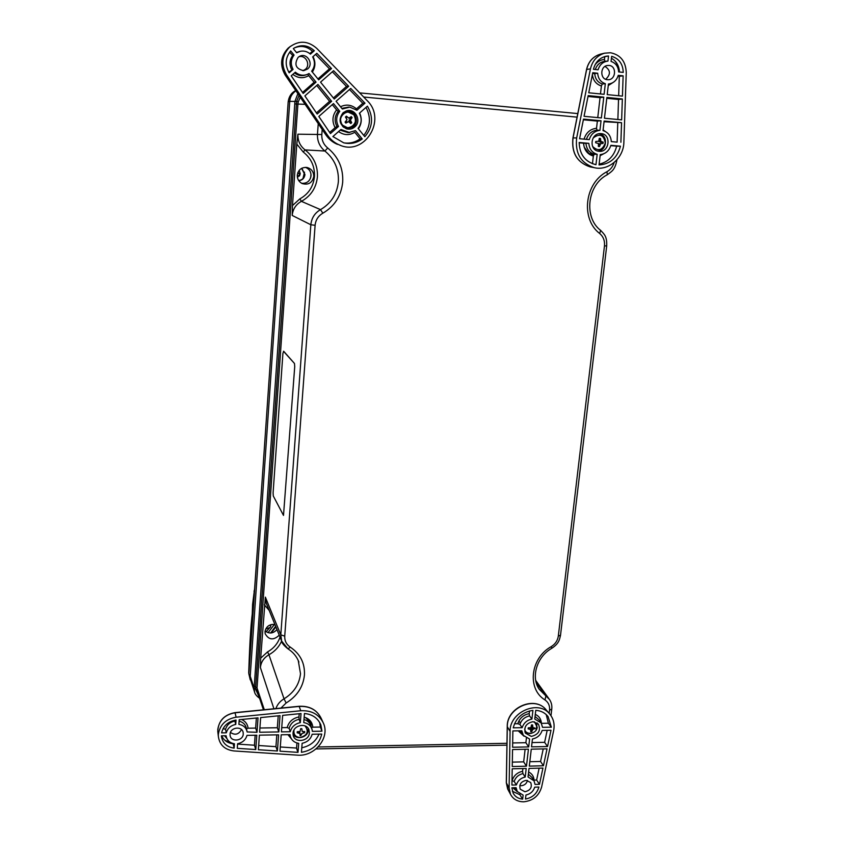 <?xml version="1.0" encoding="UTF-8"?>
<svg xmlns="http://www.w3.org/2000/svg" width="844" height="844" viewBox="0 0 844 844"><rect width="100%" height="100%" fill="white"/><g stroke="black" fill="none" stroke-linecap="round" stroke-linejoin="round"><path stroke-width="1.27" d="M289.735 46.958C298.976 40.217 307.997 40.691 316.785 48.403L367.119 100.584C387.354 119.732 364.207 156.594 339.393 144.946C334.593 142.931 330.669 139.724 327.63 135.335L286.57 74.947C280.757 64.714 281.769 55.43 289.597 47.074L289.735 46.958M307.606 68.976C314.147 63.764 306.636 52.128 299.462 56.421L298.154 57.329C293.923 64.45 295.79 68.902 303.734 70.664L307.606 68.976M298.839 56.791C305.633 54.48 310.982 64.861 305.338 69.335L302.901 70.706M354.723 126.99C362.076 121.146 355.25 107.789 346.43 110.88L343.128 112.706C338.212 119.352 339.288 124.701 346.356 128.773C349.437 129.638 352.233 129.048 354.723 126.99M346.525 128.826L353.33 126.79C360.072 121.43 354.533 109.045 346.198 110.944M309.811 53.615L312.48 51.252L314.316 50.724C308.102 45.154 301.392 44.247 294.187 48.024L293.322 48.593L296.698 52.761L300.327 51.284C304.093 50.587 307.459 51.547 310.423 54.143L314.316 50.724M312.48 51.252C307.016 46.336 300.97 45.228 294.356 47.929M299.852 51.389L296.476 52.486M289.64 52.17L292.72 55.482L294.071 55.071L290.684 50.914C285.251 57.74 284.755 65.041 289.186 72.806L293.079 69.387L288.743 72.099M292.72 55.482C289.481 59.935 289.154 64.661 291.739 69.672M294.071 55.071C290.747 59.555 290.42 64.323 293.079 69.387M344.225 142.942C350.038 143.649 355.335 142.288 360.124 138.838L362.255 138.975L355.482 130.641L348.203 132.656L340.164 130.155M349.659 132.571L340.934 129.47L332.895 136.559L343.687 142.815C350.429 144.335 356.622 143.058 362.255 138.975M360.124 138.838L354.786 132.276C349.268 135.567 343.856 135.325 338.56 131.569M363.775 135.43C370.453 126.663 371.191 117.327 365.979 107.431M364.83 136.717C372.795 127.254 373.649 117.073 367.404 106.175L359.365 113.254C362.097 118.614 361.654 123.657 358.056 128.372L364.83 136.717M338.17 111.366C334.635 116.092 334.213 121.114 336.914 126.431L335.131 127.666C331.819 121.388 332.314 115.47 336.587 109.899L338.17 111.366L339.763 111.302C336.155 116.061 335.722 121.114 338.497 126.484L330.437 133.574L318.832 116.461L333.486 103.569L339.763 111.302M336.914 126.431L338.497 126.484M335.131 127.666L329.688 132.455M336.587 109.899L332.293 104.624M349.479 89.506L362.793 103.274L364.988 103.168L356.938 110.247L349.785 107.114L342.358 109.024L336.081 101.291L350.724 88.409L364.83 103.01L362.793 103.274L356.484 108.865C351.568 104.74 346.24 104.034 340.512 106.755M317.175 114.024L331.639 101.301L317.924 84.432L304.874 95.91L317.175 114.024M316.405 112.906L329.593 101.301L331.639 101.301M329.593 101.301L316.732 85.487M333.38 97.978L346.504 86.436L348.688 86.299L333.591 70.674L320.541 82.142L334.235 99.022L348.688 86.299M346.504 86.436L332.325 71.772M311.658 71.202L318.673 79.842L331.534 68.543L316.817 53.309L312.681 56.938C315.308 62.002 314.97 66.75 311.658 71.202M315.55 54.427L329.455 68.807L317.935 78.935M329.455 68.807L331.534 68.543M307.765 74.198L308.704 75.622C303.249 78.745 297.953 78.323 292.847 74.377M295.347 72.173L291.222 75.802L303.196 93.441L316.057 82.132L309.041 73.502L307.269 74.42C302.954 75.971 298.976 75.221 295.347 72.173M316.057 82.132L314.126 82.279L308.704 75.622M314.126 82.279L302.532 92.471M345.46 122.612L345.871 123.108L348.583 121.599L350.735 123.551L351.705 122.696L350.387 120.017L352.096 117.632L351.273 116.62L348.857 118.128L346.409 116.177L345.449 117.031L347.053 119.711L345.048 122.106L345.46 122.612M353.794 114.868C360.261 122.275 348.361 132.751 342.411 124.88C335.901 117.474 347.865 106.945 353.794 114.868M353.858 114.763C357.16 121.884 355.102 126.241 347.696 127.834L342.179 125.007C338.845 118.213 340.712 113.835 347.77 111.883L353.847 114.742L347.77 111.883M346.409 116.177L346.504 118.297M349.173 121.831L349.511 121.304L351.705 122.696M349.511 121.304L349.099 119.985L350.387 120.017M349.627 121.441L350.714 121.23M350.893 118.877L349.838 118.624L352.096 117.632M349.838 118.624L349.289 118.234L349.891 117.801M349.458 118.16L349.986 117.77M345.871 123.108L346.473 121.589L347.39 121.958M595.674 142.119L595.611 142.742L598.47 143.533L598.354 146.434L599.514 146.54L600.622 143.723L603.049 143.417L603.196 142.161L600.886 141.391L600.453 138.458L599.293 138.353L598.744 141.201L595.748 141.486L595.674 142.119M593.174 137.973C599.767 133.13 603.808 134.818 605.296 143.026C602.278 150.506 598.037 151.635 592.572 146.423M599.198 140.241L600.527 140.241M600.886 141.391L598.997 141.644L598.839 141.001M599.272 139.703L600.453 138.458M598.544 143.828L600.622 143.723M598.723 144.662L600 144.788M603.196 142.161L600.284 142.298L601.793 141.961M610.486 52.75C620.519 54.807 625.784 61.422 626.248 72.595L623.874 142.235C623.737 158.102 608.229 171.343 594.092 167.629C580.799 163.135 574.996 153.239 576.663 137.962L590.431 68.891C592.414 60.715 597.119 55.482 604.568 53.183L610.486 52.75M607.364 79.705L608.081 79.726C616.014 79.948 616.953 65.895 609.02 65.431L607.406 65.484C599.968 66.349 599.947 79.336 607.364 79.705M605 66.412C610.634 70.168 610.866 74.462 605.697 79.283M599.071 151.319C609.463 152.68 611.647 134.164 601.118 133.616L599.789 133.605C590.462 133.932 589.154 149.937 598.312 151.213L599.071 151.319M597.446 150.992C607.216 151.382 608.535 134.259 598.744 133.785L598.681 133.785M619.422 72.004C619.095 65.758 616.426 61.169 611.425 58.236M623.241 72.394C622.914 63.954 619.042 58.605 611.647 56.326L611.056 61.422C615.73 63.047 618.262 66.549 618.652 71.919L623.241 72.394M595.031 64.83C597.489 61.549 600.633 59.766 604.441 59.491L604.768 56.643L608.524 55.999L606.087 56.242C599.504 57.846 595.294 62.203 593.448 69.314L598.079 69.799C599.704 64.608 602.996 61.707 607.944 61.095L608.524 55.999M604.441 59.491L604.937 61.317L607.944 61.095M583.584 143.206L588.838 143.343L579.163 142.478C579.606 154.568 585.208 161.974 595.969 164.696L597.172 154.315L594.239 154.252L593.332 156.056C587.361 154.241 584.111 149.958 583.584 143.206L579.153 142.815M585.958 143.353C586.474 149.019 589.239 152.648 594.239 154.252M588.838 143.343C589.323 149.082 592.098 152.732 597.172 154.315M592.456 163.757L593.332 156.056M599.134 164.2C608.313 161.995 614.158 155.992 616.647 146.17L620.435 146.181L610.877 145.326C609.104 150.833 605.559 153.924 600.242 154.589L599.04 164.96C610.17 164.116 617.302 157.86 620.435 146.181M616.647 146.17L610.782 145.643M584.048 139.154C586.084 132.624 590.251 129.005 596.529 128.277L597.014 130.155L599.936 130.324C594.598 130.978 591.032 134.08 589.26 139.619L579.585 138.743L583.499 119.109L601.044 120.755L597.362 121.093L583.373 119.774M596.529 128.277L597.362 121.093M599.936 130.324L601.044 120.755M617.122 142.14L611.309 141.613C610.856 135.895 608.102 132.223 603.027 130.609L604.135 121.051L621.553 122.686L604.061 121.726M617.122 142.13L617.755 123.002M620.889 142.267L621.553 122.686M597.826 69.767L598.333 68.955M583.9 143.237L583.71 144.894M584.206 147.162L588.954 153.502L593.986 154.357M603.776 97.134L588.194 95.604L584.059 116.314L601.371 117.949L603.776 97.134L600.052 97.64L588.025 96.459M597.763 117.601L600.052 97.64M622.344 98.97L606.878 97.44L604.462 118.234L621.648 119.859L622.344 98.97L618.536 99.455L606.773 98.305M617.871 119.51L618.536 99.455M608.44 84.01L607.205 94.612L622.439 96.121L623.125 75.833L618.251 75.338C616.742 80.222 613.672 83.092 609.051 83.946L608.429 84.02L609.051 83.946M618.663 95.752L619.306 76.319L617.998 76.192M619.306 76.319L623.125 75.833M592.594 73.586L594.735 73.639C595.189 78.946 597.71 82.406 602.321 84.02L601.403 85.972C596.202 84.305 593.195 80.539 592.382 74.641M594.735 73.639L597.689 73.228L592.762 72.721L588.753 92.787L604.104 94.306L605.327 83.693L602.321 84.02M597.689 73.228C598.111 78.608 600.654 82.1 605.327 83.693M600.474 93.948L601.403 85.972M535.085 728.235L532.954 727.612L532.564 724.922L531.488 724.933L530.971 727.644L528.26 727.823L528.133 728.868L530.749 729.585L530.718 731.664L531.783 731.642L532.733 729.543L535.085 728.235M534.474 721.799L537.206 727.19C536.731 734.08 525.422 735.725 524.662 728.994M529.979 727.982L530.57 729.501M530.021 727.961L530.749 729.585M531.783 731.642L530.749 728.815L532.174 730.408M530.749 728.815L531.266 727.57L532.733 729.543M533.535 727.823L535.012 728.752M532.575 727.254L533.672 729.079M531.488 725.492L532.617 726.631M531.456 726.23L532.954 727.612M523.755 801.8C517.562 801.779 513.12 799.236 510.441 794.193L509.111 787.948L510.082 731.4C509.449 711.851 538.873 699.296 549.929 714.277C553.622 718.93 554.867 724.395 553.643 730.651L541.616 787.051C538.968 795.86 533.007 800.766 523.755 801.8M526.245 780.341C520.97 781.523 518.965 784.477 520.231 789.203L524.926 791.746C530.412 790.417 532.342 787.346 530.718 782.536L526.245 780.341M527.479 780.436C526.624 783.591 524.557 785.363 521.244 785.732L519.788 785.585M533.028 721.683C526.255 723.171 523.702 726.979 525.379 733.13L531.33 736.411C538.672 734.533 541.025 730.429 538.388 724.078L533.028 721.683M524.862 731.885L529.504 733.605L531.857 733.193M512.371 791.261L519.883 794.753L522.658 799.141C518.332 798.73 515.167 796.747 513.173 793.212L511.875 787.79L516.074 787.674L517.256 791.524L523.122 795.101L522.658 799.141M519.967 794.088L519.883 794.753M525.474 799.057C532.458 797.696 536.932 793.698 538.905 787.041L534.737 787.157C533.324 791.387 530.401 794.014 525.949 795.027L525.474 799.057M535.307 714.372C539.094 716.123 541.131 719.109 541.405 723.34L548.368 723.234L551.354 727.19L548.104 716.651C545.087 712.832 540.972 710.722 535.771 710.321L534.758 719.035L541.194 722.991L542.523 727.338L551.354 727.19M548.368 723.234L546.237 714.604M529.156 713.655L529.589 715.923L531.91 719.088L532.923 710.363C522.552 712.019 515.99 717.843 513.226 727.823L522.162 727.676L519.904 724.458L517.805 723.719C519.609 718.17 523.417 714.805 529.209 713.644L529.526 710.943M529.589 715.923C524.725 716.957 521.497 719.805 519.904 724.458M531.91 719.088C526.983 720.101 523.734 722.97 522.162 727.676M514.492 723.772L517.805 723.719M536.162 730.039L537.122 722.897M532.448 738.985C537.343 737.962 540.582 735.103 542.154 730.419L550.995 730.271L547.534 746.539L531.53 746.856L532.448 738.985M532.036 742.572L544.623 742.33L547.176 730.334M547.534 746.539L544.623 742.33M521.803 730.777L523.343 735.398L529.599 739.038L528.692 746.919L512.593 747.246L512.878 730.925L521.803 730.777M512.667 742.952L525.875 742.699L526.403 738.067M528.692 746.919L525.875 742.699M518.258 722.327L518.1 723.73M543.43 765.782L547.039 748.839L531.266 749.166L529.304 766.12L543.43 765.782L540.561 761.467L543.23 748.913M529.81 761.721L540.561 761.467M526.466 766.183L528.428 749.219L512.551 749.546L512.245 766.521L526.466 766.183L523.67 761.858L525.116 749.293M512.329 762.121L523.67 761.858M514.186 781.449L512.108 780.668C513.743 775.583 517.235 772.46 522.584 771.3L522.942 773.61L525.211 777.039L526.202 768.473L512.213 768.81L511.918 785.057L516.391 784.931L514.186 781.449C515.61 777.25 518.522 774.644 522.942 773.61M522.584 771.3L522.9 768.557M525.211 777.039C520.737 778.052 517.794 780.679 516.391 784.931M528.618 772.017C531.984 773.631 533.777 776.332 534.009 780.099L536.626 780.025L539.485 784.308L542.945 768.072L529.03 768.409L528.038 776.965L534.052 780.837L535.054 784.424L539.485 784.308M536.626 780.025L539.137 768.167M300.696 735.704L302.068 733.499L304.642 732.666L304.737 731.579L302.226 731.484L301.814 728.678L300.654 728.699L300.074 731.516L297.278 731.706L297.193 732.792L299.915 733.541L300.116 735.694L300.696 735.704M305.032 725.893C309.073 731.463 307.438 735.335 300.116 737.529C295.347 737.002 293.322 734.449 294.05 729.881M299.683 731.653L299.915 733.541M298.639 731.854L298.903 733.077M218.353 734.396C219.862 724.785 225.781 719.056 236.12 717.2L300.759 710.754C311.499 710.226 319.032 714.33 323.368 723.076C330.31 737.635 314.622 756.91 297.32 755.137L233.862 750.938C224.694 749.736 219.524 744.872 218.343 736.327L218.353 734.396M243.251 733.974L243.125 732.318C241.911 725.671 230.18 727.349 230.064 734.206L230.095 735.261C230.634 742.393 243.114 741.159 243.251 733.974M309.389 732.845L308.925 729.754C306.456 722.359 293.248 725.144 293.047 733.13L293.132 734.913C294.25 743.48 309.126 741.57 309.389 732.845M293.026 733.826C295.854 740.578 308.049 737.603 308.25 730.144L308.155 728.33M225.517 729.374C226.878 724.88 229.99 722.105 234.885 721.05L235.74 724.416L236.025 720.048C228.228 721.42 223.417 725.692 221.603 732.877L226.308 732.803L225.517 729.374L223.101 728.604M235.74 724.416C230.781 725.45 227.637 728.245 226.308 732.803M221.677 735.81C223.808 740.462 227.627 743.121 233.113 743.786L234.147 748.122L234.442 743.786C230.043 743.047 227.31 740.673 226.255 736.664L226.023 735.736M226.255 736.664L226.118 735.736L221.413 735.82L221.466 736.59C222.679 743.29 226.909 747.13 234.147 748.122M226.952 738.69L224.567 735.757M301.783 747.784C309.991 746.043 315.73 741.496 319 734.132M301.435 752.299C312.48 750.443 319.254 744.366 321.733 734.08L312.153 734.248C310.74 739.133 307.395 742.15 302.131 743.3L301.435 752.299M304.178 717.168C309.368 718.698 312.248 722.031 312.818 727.169L320.351 727.043L321.965 731.189L320.889 725.101C318.009 718.202 312.533 714.33 304.462 713.496L303.756 722.58C308.113 723.34 310.908 725.692 312.111 729.649L312.385 731.358L321.965 731.189M320.351 727.043L319.76 722.654M311.858 728.826L311.098 726.378C310.075 722.865 307.701 720.576 303.988 719.51M312.818 727.169L311.478 727.591M304.199 731.674L303.207 732.993M301.846 733.879L300.2 734.28M296.961 742.994L296.571 748.069L298.006 752.363L279.976 751.171L281.2 734.786L290.03 734.628L290.431 736.738C291.771 740.473 294.524 742.678 298.713 743.364L298.006 752.363M280.292 746.972L296.539 748.069L297.816 752.352M299.124 719.32L300.316 722.633C295.02 723.772 291.665 726.8 290.241 731.727L289.133 728.34L287.171 727.581C288.806 721.778 292.741 718.233 298.966 716.946L299.124 719.32C293.902 720.481 290.568 723.487 289.133 728.34M299.219 713.729L298.966 716.946M290.241 731.727L281.421 731.875L282.645 715.385L301.023 713.549L300.316 722.633M281.727 727.665L287.171 727.581M241.489 729.564C238.715 734.523 235.033 735.483 230.454 732.444M310.687 725.123L310.508 722.548L305.56 717.59M277.412 751.002L278.604 734.829L259.403 735.156L258.37 749.725L277.412 751.002L275.946 746.676L276.811 734.86M258.665 745.516L275.946 746.676M278.225 715.828L277.338 727.739L278.826 731.917L280.029 715.649L260.648 717.59L259.614 732.244L278.826 731.917M259.91 728.013L277.338 727.739M241.616 719.489C245.456 721.272 247.608 724.173 248.083 728.203L246.659 728.636M256.998 732.286L258.011 717.843L239.211 719.732L238.905 724.363C243.494 725.186 246.237 727.707 247.134 731.948L256.998 732.286L255.648 728.087L248.083 728.203M256.354 718.012L255.648 728.087M255.774 749.556L256.787 735.208L246.986 735.377C245.657 739.903 242.523 742.688 237.597 743.733L237.28 748.322L255.774 749.556L254.445 745.231L255.152 735.229M237.575 744.091L254.445 745.231M274.901 624.486C269.436 624.064 266.134 626.448 265.016 631.639L265.195 633.76C268.835 640.047 273.509 640.522 279.248 635.173M276.969 629.571C273.224 633.612 269.268 634.055 265.111 630.911M297.278 175.183C297.204 179.044 298.86 181.84 302.226 183.581C308.429 185.237 312.269 182.874 313.757 176.491C313.725 171.754 311.478 168.758 307.016 167.492C301.561 167.112 298.312 169.676 297.278 175.183M305.444 167.355C309.21 168.874 311.077 171.701 311.035 175.837C310.043 181.154 306.899 183.633 301.624 183.285M303.218 152.004L296.793 144.071L292.467 205.577L299.873 198.867C308.535 194.036 313.388 186.598 314.453 176.544C314.875 166.426 311.13 158.239 303.218 152.004L305.085 149.905C313.768 156.762 317.871 165.74 317.407 176.85C316.226 187.874 310.898 196.04 301.403 201.336C295.928 204.396 292.857 209.09 292.193 215.442L292.467 205.577M296.793 144.071L297.911 134.196C297.668 140.716 300.063 145.959 305.085 149.905L324.877 151.013C319.654 146.698 317.186 141.085 317.471 134.164L318.251 123.635M254.688 692.386L254.118 688.092L255.595 689.21L255.648 687.027L257.03 687.997L257.705 692.607M259.097 696.796L255.595 689.21L257.072 689.864M250.805 680.517L254.508 691.827C254.899 693.979 256.597 696.131 259.593 698.273M255.648 687.027L296.624 101.396L294.915 101.438L297.858 93.673M250.605 679.895L250.214 676.213L289.745 101.343C290.019 97.071 292.066 93.547 295.885 90.772M301.804 168.241L304.969 174.539C304.42 178.179 302.374 180.247 298.808 180.743M275.882 626.892L271.346 632.958M274.448 624.402L268.033 632.683M272.127 624.391L268.772 625.615M296.328 104.002L297.911 104.076L257.03 687.997L264.299 709.73M300.274 97.229L298.248 101.892L296.624 101.396L299.061 95.446M531.931 725.945L531.488 725.239M532.617 726.062L531.804 724.933M532.163 724.922L532.596 725.471M534.442 727.844L535.033 728.604M250.214 676.213L254.118 688.092L254.266 686.077L257.03 688.029M593.649 154.853L589.65 154.505M588.352 153.555L584.839 148.86M306.783 718.117L311.003 722.348L311.077 726.262M322.186 129.438L321.817 134.523C321.575 140.062 323.547 144.556 327.725 148.006C338.391 156.847 343.381 168.23 342.696 182.146C341.208 195.956 334.583 206.316 322.841 213.205C318.251 215.906 315.667 219.936 315.107 225.295L284.734 636.144C284.544 640.87 286.401 644.542 290.315 647.169C300.285 653.889 304.99 663.205 304.441 675.094C303.133 686.963 297.025 696.258 286.127 702.989L284.038 698.821L268.951 654.754C263.834 657.761 260.986 662.023 260.395 667.551L260.669 658.183L267.569 651.895C273.699 648.403 277.855 643.476 280.029 637.104M260.669 658.183L265.354 597.13L266.155 602.943L281.643 641.071C278.995 646.937 274.764 651.484 268.951 654.754L267.569 651.895M269.183 610.412L264.415 604.863M298.248 101.892L297.921 104.055L294.756 103.896L294.915 101.438L289.745 101.343M294.482 363.479L283.7 351.283L282.919 353.362L273.097 492.864L273.298 495.987L283.5 515.41L294.725 366.644L294.482 363.479L283.489 351.273M304.515 172.155L302.975 178.559M298.185 173.083L300.179 173.906L299.557 174.054L299.356 176.079L297.267 175.299M300.179 173.906L299.588 175.731M297.858 172.619L298.322 173.389L297.921 172.471M297.742 172.936L298.396 173.6L297.732 172.957M299.187 170.361L300.232 173.664L297.447 177.588M295.759 90.582L295.094 90.92C291.201 93.062 288.901 96.68 288.184 101.755L248.853 673.554L251.839 683.682M257.515 547.703L254.635 588.331M270.101 627.482L265.712 629.023M251.512 634.815L252.588 604.409L254.688 588.057M295.843 90.709C292.056 93.462 290.03 96.954 289.756 101.185L250.13 677.373M253.569 604.156C250.868 621.711 249.908 639.182 248.716 672.668L248.885 673.143M248.716 672.668L248.853 673.554M251.354 637.083L251.554 625.931M254.065 591.517L254.234 590.557M301.593 168.346L304.758 174.497C304.209 178.084 302.173 180.088 298.649 180.51M270.692 624.718L270.66 626.702L266.113 631.766M275.64 626.301L270.597 633.021M311.014 174.307L310.624 177.905M353.752 126.389L352.486 126.368M343.687 126.431L342.653 126.473M338.106 126.822L336.281 127.043M325.953 134.956L285.251 75.137C279.607 65.199 280.588 56.189 288.194 48.087L290.505 46.314M359.618 113.033C362.118 118.561 361.717 123.815 358.394 128.805M348.646 107.082L341.852 108.401M327.63 135.335L325.984 134.987C328.949 139.281 332.779 142.404 337.463 144.377C332.768 142.404 328.938 139.271 325.963 134.987L285.251 75.137L286.57 74.947M339.393 144.946L340.786 145.474M313.029 56.643C315.719 61.992 315.498 67.14 312.364 72.067M294.493 72.922C298.08 75.717 301.941 76.35 306.087 74.842L306.435 74.715M604.937 61.317C600.232 61.918 597.014 64.65 595.273 69.503M603.618 153.819L600.126 155.665M597.014 130.155C591.739 130.841 588.205 133.911 586.411 139.365M603.112 129.87L605.243 131.432M614.337 60.304C617.291 63.49 618.852 67.372 619.042 71.962M586.633 69.546L586.654 69.43C588.574 61.485 593.153 56.4 600.39 54.174L600.97 54.037M573.034 137.973L586.654 69.43L590.431 68.891M576.663 137.962L573.044 137.91C571.42 152.827 577.096 162.481 590.083 166.88L591.76 167.196M612.596 82.786L608.25 85.571M508.172 789.921L506.368 782.894L509.111 787.948M514.756 787.705L517.256 791.524M517.456 791.83L512.846 787.758M540.825 722.464L539.021 719.837L535.054 716.514M520.231 730.798L523.343 735.398M523.955 736.168L518.258 730.841M506.379 782.43L507.307 726.726L510.082 731.4M507.318 726.294L507.307 726.726C506.664 707.61 535.423 695.361 546.247 710.015C535.159 695.192 506.611 707.346 507.244 726.557L506.305 782.715L507.655 788.971L510.441 794.193M533.756 780.362L531.942 777.429L528.365 774.201M217.963 732.982L217.784 729.49C219.24 720.143 225 714.573 235.043 712.779L236.12 717.2M223.597 728.604L224.04 727.074M291.338 738.753L287.931 734.67M234.927 712.79L299.177 706.428L300.759 710.754M231.583 743.026L224.842 740.283M298.998 706.449L299.177 706.428C309.664 705.922 317.027 709.941 321.258 718.497C316.964 709.836 309.569 705.763 299.092 706.291L234.98 712.631C224.05 714.741 218.322 720.987 217.773 731.368L218.343 736.327M246.965 731.126L246.459 728.636C245.678 724.722 243.23 722.232 239.116 721.156M275.893 708.58C277.349 704.455 280.06 701.195 284.038 698.821C293.839 692.766 299.335 684.4 300.506 673.712L298.248 660.525M549.17 713.402L549.56 710.163L551.754 709.139C552.166 705.573 551.406 702.366 549.507 699.497L545.899 695.92L545.002 699.929C526.878 689.115 530.338 657.993 551.259 646.609L551.86 648.255C536.689 656.737 530.707 677.352 539.253 689.305L545.899 695.92L536.172 682.49M322.841 213.205L320.509 209.628C331.08 203.436 337.03 194.12 338.37 181.692C338.961 169.169 334.467 158.946 324.877 151.013L327.725 148.006M315.107 225.295L310.835 224.757C311.541 218.047 314.759 213.005 320.509 209.628L301.403 201.336L299.873 198.867M287.772 648.603L281.643 641.071L280.799 634.836L310.835 224.757L292.193 215.442M297.911 134.196L321.817 134.523M600.559 230.349L599.725 233.524C580.524 219.197 584.544 183.085 606.984 171.691C610.507 169.655 612.881 166.595 614.126 162.533M607.079 174.782L607.279 174.75C587.192 184.92 583.531 217.636 600.696 230.412C604.125 234.273 607.079 235.898 606.699 245.899L604.473 245.899C604.926 240.804 603.344 236.679 599.725 233.524M616.563 160.191L616.869 160.233C614.865 170.309 611.562 171.448 607.279 174.75L606.984 171.691M254.266 686.077L294.756 103.896M359.692 92.882L577.781 113.581L359.692 92.882M577.169 117.147L363.68 97.018M518.881 720.966L520.368 723.118M526.825 732.444L527.437 733.341M318.156 746.972L507.033 743.29M549.56 710.163C549.94 705.774 548.421 702.366 545.002 699.929M606.699 245.931L560.521 635.205L558.317 636.081L604.473 245.899M551.259 646.609C555.289 644.088 557.652 640.575 558.317 636.081M286.127 702.989L280.778 708.253M290.315 647.169L287.931 648.814C293.132 652.138 296.793 656.558 298.903 662.107L298.143 660.293M260.395 667.551L273.92 708.781M284.734 636.144L280.799 634.836L265.354 597.13M281.643 641.071L281.643 641.071C281.759 642.97 283.858 645.554 287.931 648.814M305.095 104.308L297.911 104.076M289.756 101.185L288.173 101.807M343.529 127.265L345.059 127.212M351.083 127.191L352.803 127.222M285.24 75.137C279.596 65.21 280.588 56.189 288.194 48.087L289.597 47.074M347.696 127.834C355.124 126.231 357.181 121.874 353.858 114.752M594.092 167.629L590.083 166.88C577.032 162.459 571.314 152.806 572.949 137.92L586.559 69.461C588.479 61.528 593.079 56.432 600.39 54.174L604.568 53.183M547.598 716.018L548.104 716.651M546.247 710.015L549.465 713.739M320.456 724.036L320.889 725.101M290.431 736.738L289.692 734.639M321.258 718.497L322.925 722.126M306.446 167.407L307.016 167.492M548.916 698.695L535.708 680.422M257.483 691.932L263.433 709.815M316.036 748.944L506.938 745.157M550.984 715.68L551.733 709.319M560.511 635.374C559.403 639.309 559.488 643.107 551.902 648.224M250.278 679.916L248.811 673.66M295.78 90.614L295.094 90.92"/></g></svg>

